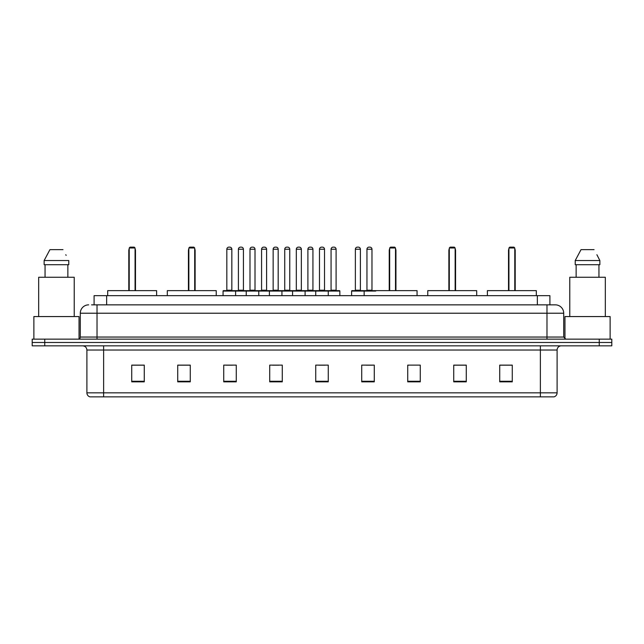 <?xml version="1.0" encoding="UTF-8"?>
<svg xmlns="http://www.w3.org/2000/svg" width="644" height="644" viewBox="0 0 644 644"><rect width="100%" height="100%" fill="white"/><g stroke="black" fill="none" stroke-linecap="round" stroke-linejoin="round"><path stroke-width="0.97" d="M91.585 304.853L97.019 304.853L91.585 304.853L94.096 304.853L94.096 295.652L549.904 295.652L549.904 304.853M88.655 304.853A8.364 8.364 0 0 0 80.291 313.217L80.291 337.053A2.093 2.093 0 0 1 78.198 339.147M563.709 313.217L97.019 313.217L97.019 304.853L555.345 304.853A8.364 8.364 0 0 1 563.709 313.217L563.709 337.053L565.802 339.147M44.742 339.147L32.2 339.147L32.2 342.487L44.742 342.487L32.2 342.487L32.2 345.836L44.742 345.836L44.742 342.487L599.258 342.487L44.742 342.487L44.742 339.147L599.258 339.147L599.258 342.487L611.8 342.487L599.258 342.487L599.258 345.836L44.742 345.836M611.8 339.147L611.8 342.487L611.8 339.147L599.258 339.147M555.217 304.853L552.415 304.853M553.88 396.857L90.12 396.857M89.91 396.857A4.178 4.178 0 0 1 86.9 392.84L103.628 392.84L103.628 396.857L540.372 396.857L540.372 392.84L557.1 392.84L557.1 350.022A4.178 4.178 0 0 1 561.286 345.836M86.9 392.84L86.9 350.022C86.65 347.478 85.258 346.086 82.714 345.836M512.27 381.844L512.27 365.116L499.728 365.116L499.728 381.844L512.27 381.844M466.272 381.844L466.272 365.116L453.73 365.116L453.73 381.844L466.272 381.844M420.274 381.844L420.274 365.116L407.724 365.116L407.724 381.844L420.274 381.844M374.277 381.844L374.277 365.116L361.727 365.116L361.727 381.844L374.277 381.844M144.272 381.844L144.272 365.116L131.73 365.116L131.73 381.844L144.272 381.844M190.27 381.844L190.27 365.116L177.728 365.116L177.728 381.844L190.27 381.844M236.276 381.844L236.276 365.116L223.726 365.116L223.726 381.844L236.276 381.844M282.273 381.844L282.273 365.116L269.723 365.116L269.723 381.844L282.273 381.844M328.271 381.844L328.271 365.116L315.729 365.116L315.729 381.844L328.271 381.844M611.8 345.836L611.8 342.487L611.8 345.836L599.258 345.836M540.372 396.857L553.76 396.857M407.724 365.196L408.69 365.196M272.533 365.196L278.804 365.196M226.197 365.196L232.468 365.196M366.323 365.196L372.602 365.196M318.861 365.196L325.139 365.196M190.27 365.196L177.728 365.196M144.272 365.196L131.73 365.196M466.272 365.196L453.73 365.196M512.27 365.196L499.728 365.196M79.035 338.969L79.035 316.566L33.874 316.566L33.874 339.147M74.229 316.566L74.229 277.258L38.68 277.258L38.68 316.566M67.862 264.708L67.862 277.258L67.862 264.708M44.138 260.53L49.926 249.655L44.138 260.53L44.138 264.708L68.771 264.708L68.771 260.53L44.138 260.53M66.131 255.362L65.801 254.734M45.048 264.708L45.048 277.258M62.983 249.655L49.926 249.655M156.613 295.652L156.613 290.637L107.685 290.637L107.685 295.652M129.219 247.98L130.056 247.143L134.234 247.143L135.071 247.98L129.219 247.98L129.219 290.637M135.071 247.98L135.071 290.637M135.49 290.637L135.49 250.492A3.349 3.349 0 0 0 135.071 248.874M128.8 290.637L128.8 250.492L129.219 250.492M610.126 339.147L610.126 316.566L564.965 316.566L564.965 338.969M605.32 316.566L605.32 277.258L569.771 277.258L569.771 316.566M597.221 255.362L599.862 260.53L575.229 260.53L581.017 249.655L575.229 260.53L575.229 264.708L599.862 264.708L599.862 260.53L599.862 264.708M599.862 260.53L596.891 254.734M576.139 264.708L576.139 277.258M598.952 277.258L598.952 264.708M594.074 249.655L581.017 249.655M216.239 295.652L216.239 290.637L167.311 290.637L167.311 295.652M188.853 247.98L189.69 247.143L193.868 247.143L194.705 247.98L188.853 247.98L188.853 290.637M194.705 247.98L194.705 290.637M195.124 290.637L195.124 250.492A3.349 3.349 0 0 0 194.705 248.874M188.434 290.637L188.434 250.492L188.853 250.492M417.054 295.652L417.054 290.637L368.127 290.637M389.66 247.98L390.497 247.143L394.683 247.143L395.513 247.98L389.66 247.98L389.66 290.637M395.513 247.98L395.513 290.637M395.931 290.637L395.931 250.492A3.349 3.349 0 0 0 395.513 248.874M389.242 290.637L389.242 250.492L389.66 250.492M476.689 295.652L476.689 290.637L427.761 290.637L427.761 295.652M449.295 247.98L450.132 247.143L454.31 247.143L455.147 247.98L449.295 247.98L449.295 290.637M455.147 247.98L455.147 290.637M455.566 290.637L455.566 250.492A3.349 3.349 0 0 0 455.147 248.874M448.876 290.637L448.876 250.492L449.295 250.492M536.315 295.652L536.315 290.637L487.387 290.637L487.387 295.652M508.929 247.98L509.766 247.143L513.944 247.143L514.781 247.98L508.929 247.98L508.929 290.637M514.781 247.98L514.781 290.637M515.2 290.637L515.2 250.492A3.349 3.349 0 0 0 514.781 248.874M508.51 290.637L508.51 250.492L508.929 250.492M327.732 290.637L339.436 290.637A0.419 0.419 0 0 1 339.855 291.056L223.057 291.056A0.419 0.419 0 0 1 223.476 290.637L235.189 290.637L223.476 290.637M235.607 295.652L235.607 291.056A0.419 0.419 0 0 0 235.189 290.637M231.84 249.236L226.825 249.236A2.093 2.093 0 0 1 228.91 247.143L229.747 247.143A2.093 2.093 0 0 1 231.84 249.236L231.84 290.219A0.419 0.419 0 0 0 232.259 290.637M226.825 249.236L226.825 290.219A0.419 0.419 0 0 1 226.406 290.637M223.057 291.056L223.057 295.652M246.225 295.652L246.225 291.056A0.419 0.419 0 0 1 246.644 290.637L258.357 290.637L246.644 290.637M258.767 295.652L258.767 291.056A0.419 0.419 0 0 0 258.357 290.637M255.008 249.236L249.993 249.236A2.093 2.093 0 0 1 252.078 247.143L252.915 247.143A2.093 2.093 0 0 1 255.008 249.236L255.008 290.219A0.419 0.419 0 0 0 255.427 290.637M249.993 249.236L249.993 290.219A0.419 0.419 0 0 1 249.574 290.637M269.393 295.652L269.393 291.056A0.419 0.419 0 0 1 269.812 290.637L281.517 290.637L269.812 290.637M281.935 295.652L281.935 291.056A0.419 0.419 0 0 0 281.517 290.637M278.176 249.236L273.153 249.236A2.093 2.093 0 0 1 275.246 247.143L276.083 247.143A2.093 2.093 0 0 1 278.176 249.236L278.176 290.219A0.419 0.419 0 0 0 278.594 290.637M273.153 249.236L273.153 290.219A0.419 0.419 0 0 1 272.742 290.637M292.561 295.652L292.561 291.056A0.419 0.419 0 0 1 292.98 290.637L304.684 290.637L292.98 290.637M305.103 295.652L305.103 291.056A0.419 0.419 0 0 0 304.684 290.637M301.344 249.236L296.321 249.236A2.093 2.093 0 0 1 298.413 247.143L299.251 247.143A2.093 2.093 0 0 1 301.344 249.236L301.344 290.219A0.419 0.419 0 0 0 301.762 290.637M296.321 249.236L296.321 290.219A0.419 0.419 0 0 1 295.902 290.637M315.729 295.652L315.729 291.056A0.419 0.419 0 0 1 316.148 290.637L327.852 290.637L316.148 290.637M328.271 295.652L328.271 291.056A0.419 0.419 0 0 0 327.852 290.637M324.512 249.236L319.488 249.236A2.093 2.093 0 0 1 321.581 247.143L322.419 247.143A2.093 2.093 0 0 1 324.512 249.236L324.512 290.219A0.419 0.419 0 0 0 324.93 290.637M319.488 249.236L319.488 290.219A0.419 0.419 0 0 1 319.07 290.637M375.734 291.056L351.608 291.056A0.419 0.419 0 0 1 352.027 290.637L363.731 290.637L352.027 290.637M364.15 295.652L364.15 291.056A0.419 0.419 0 0 0 363.731 290.637M360.39 249.236L355.367 249.236A2.093 2.093 0 0 1 357.46 247.143L358.297 247.143A2.093 2.093 0 0 1 360.39 249.236L360.39 290.219A0.419 0.419 0 0 0 360.809 290.637M355.367 249.236L355.367 290.219A0.419 0.419 0 0 1 354.957 290.637M351.608 291.056L351.608 295.652M246.773 290.637L235.06 290.637M238.409 249.236A2.093 2.093 0 0 1 240.494 247.143L241.331 247.143A2.093 2.093 0 0 1 243.424 249.236L238.409 249.236L238.409 290.219A0.419 0.419 0 0 1 237.99 290.637M243.424 249.236L243.424 290.219A0.419 0.419 0 0 0 243.843 290.637M269.933 290.637L258.228 290.637M261.577 249.236A2.093 2.093 0 0 1 263.662 247.143L264.499 247.143A2.093 2.093 0 0 1 266.592 249.236L261.577 249.236L261.577 290.219A0.419 0.419 0 0 1 261.158 290.637M266.592 249.236L266.592 290.219A0.419 0.419 0 0 0 267.01 290.637M293.101 290.637L281.396 290.637M284.737 249.236A2.093 2.093 0 0 1 286.83 247.143L287.667 247.143A2.093 2.093 0 0 1 289.76 249.236L284.737 249.236L284.737 290.219A0.419 0.419 0 0 1 284.318 290.637M289.76 249.236L289.76 290.219A0.419 0.419 0 0 0 290.178 290.637M316.268 290.637L304.564 290.637M307.904 249.236A2.093 2.093 0 0 1 309.997 247.143L310.835 247.143A2.093 2.093 0 0 1 312.928 249.236L307.904 249.236L307.904 290.219A0.419 0.419 0 0 1 307.486 290.637M312.928 249.236L312.928 290.219A0.419 0.419 0 0 0 313.346 290.637M331.072 249.236A2.093 2.093 0 0 1 333.165 247.143L334.003 247.143A2.093 2.093 0 0 1 336.096 249.236L331.072 249.236L331.072 290.219A0.419 0.419 0 0 1 330.654 290.637M336.096 249.236L336.096 290.219A0.419 0.419 0 0 0 336.514 290.637M339.855 291.056L339.855 295.652M363.61 290.637L375.315 290.637M366.951 249.236A2.093 2.093 0 0 1 369.044 247.143L369.881 247.143A2.093 2.093 0 0 1 371.974 249.236L366.951 249.236L366.951 290.219A0.419 0.419 0 0 1 366.533 290.637M371.974 249.236L371.974 290.219A0.419 0.419 0 0 0 372.393 290.637M106.646 304.853L106.646 295.652M537.354 304.853L537.354 295.652M97.019 339.147L97.019 313.217L80.291 313.217M80.291 337.053L563.709 337.053M546.981 304.853L546.981 339.147M540.372 345.836L540.372 350.022L86.9 350.022M557.1 350.022L540.372 350.022L540.372 392.84L103.628 392.84L103.628 345.836M328.271 381.264L315.729 381.264M282.273 381.264L269.723 381.264M236.276 381.264L223.726 381.264M190.27 381.264L177.728 381.264M144.272 381.264L131.73 381.264M374.277 381.264L361.727 381.264M420.274 381.264L407.724 381.264M466.272 381.264L453.73 381.264M512.27 381.264L499.728 381.264M135.071 250.492L135.49 250.492M194.705 250.492L195.124 250.492M395.513 250.492L395.931 250.492M455.147 250.492L455.566 250.492M514.781 250.492L515.2 250.492M226.825 290.219L231.84 290.219M249.993 290.219L255.008 290.219M273.153 290.219L278.176 290.219M296.321 290.219L301.344 290.219M319.488 290.219L324.512 290.219M355.367 290.219L360.39 290.219M238.409 290.219L243.424 290.219M261.577 290.219L266.592 290.219M284.737 290.219L289.76 290.219M307.904 290.219L312.928 290.219M331.072 290.219L336.096 290.219M366.951 290.219L371.974 290.219M554.09 396.857C555.981 396.181 556.988 394.844 557.1 392.84M129.219 248.874A3.349 3.349 0 0 0 128.8 250.492M188.853 248.874A3.349 3.349 0 0 0 188.434 250.492M389.66 248.874A3.349 3.349 0 0 0 389.242 250.492M449.295 248.874A3.349 3.349 0 0 0 448.876 250.492M508.929 248.874A3.349 3.349 0 0 0 508.51 250.492"/></g></svg>
